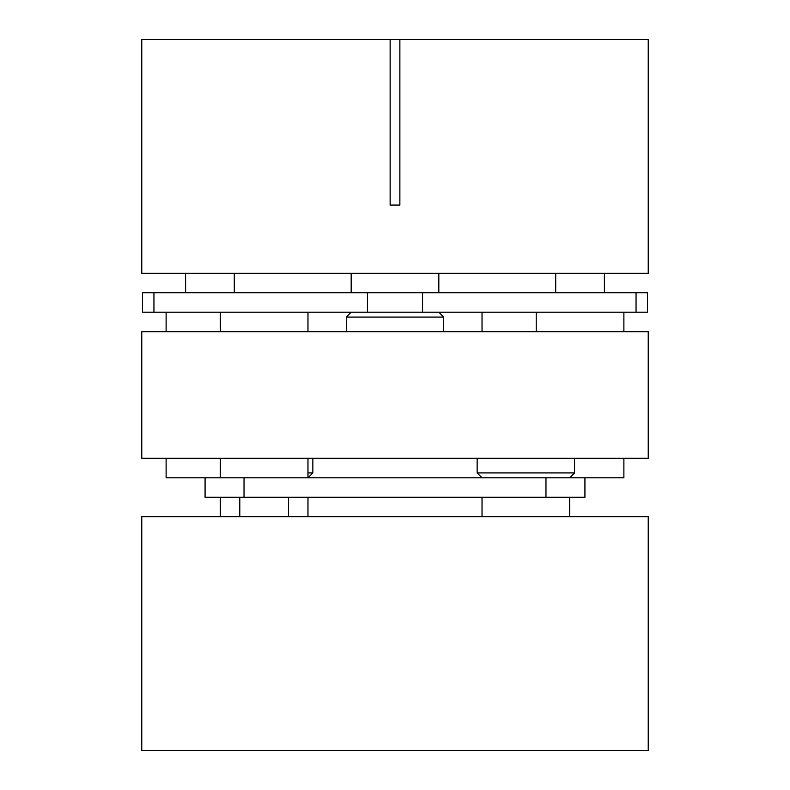 <?xml version="1.0" encoding="UTF-8"?>
<svg xmlns="http://www.w3.org/2000/svg" width="790" height="790" viewBox="0 0 790 790"><rect width="100%" height="100%" fill="white"/><g stroke="black" fill="none" stroke-linecap="round" stroke-linejoin="round"><path stroke-width="1.19" d="M482.028 312.208L482.028 331.691M536.222 312.208L536.222 331.691M623.883 312.208L623.883 331.691M307.972 331.691L307.972 312.208L220.321 312.208L220.321 331.691M166.117 312.208L166.117 331.691M623.883 458.309L623.883 477.792L584.926 477.792L584.926 497.266L205.074 497.266L205.074 477.792L166.117 477.792L166.117 458.309M307.972 472.914L312.85 472.914L307.972 477.792L307.972 458.309M220.321 477.792L220.321 458.309M648.235 458.309L141.766 458.309L141.766 331.691L648.235 331.691L648.235 458.309M205.074 477.792L584.926 477.792L584.926 497.266M215.937 750.5L141.766 750.5L141.766 516.749L648.235 516.749L648.235 750.5L215.937 750.5M438.825 312.208L443.704 317.086L346.297 317.086L346.297 331.691M142.546 312.208L142.546 292.735L647.454 292.735L647.454 312.208L142.546 312.208M438.825 292.735L438.825 273.251M351.175 292.735L351.175 273.251M399.868 39.5L141.766 39.5L141.766 273.251L648.235 273.251L648.235 39.5L399.868 39.5L399.868 205.074L390.132 205.074L390.132 39.5M482.028 477.792L477.15 472.914L574.547 472.914L574.547 458.309M244.031 477.792L244.031 497.266M545.969 477.792L545.969 497.266M153.951 312.208L153.951 292.735M636.049 312.208L636.049 292.735M422.551 312.208L422.551 292.735M367.449 312.208L367.449 292.735M220.321 497.266L220.321 516.749M482.028 497.266L482.028 516.749M569.679 497.266L569.679 516.749M307.972 497.266L307.972 516.749M443.704 317.086L443.704 331.691M351.175 312.208L346.297 317.086M185.601 292.735L185.601 273.251M234.294 292.735L234.294 273.251M288.498 497.266L288.498 516.749M239.795 497.266L239.795 516.749M477.15 472.914L477.15 458.309M569.679 477.792L574.547 472.914M312.85 472.914L312.85 458.309M604.399 292.735L604.399 273.251M555.706 292.735L555.706 273.251"/></g></svg>

